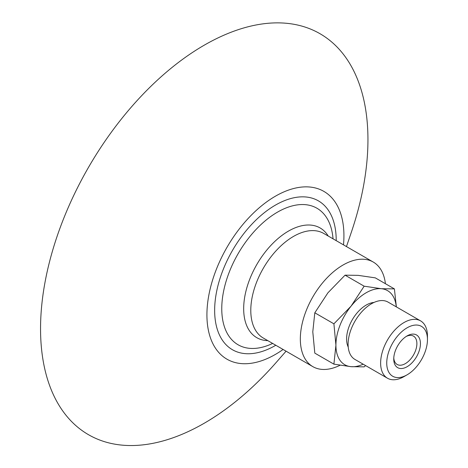 <?xml version="1.0" encoding="UTF-8"?>
<svg xmlns="http://www.w3.org/2000/svg" width="468" height="468" viewBox="0 0 468 468"><rect width="100%" height="100%" fill="white"/><g stroke="black" fill="none" stroke-linecap="round" stroke-linejoin="round"><path stroke-width="0.7" d="M406.171 336.474A16.357 9.442 -60 0 1 413.496 336.123A16.357 9.442 -60 0 1 416.883 343.611A16.357 9.442 -60 0 1 409.74 360.073A16.357 9.442 -60 0 1 397.139 364.455A16.357 9.442 -60 0 1 393.781 357.938M393.752 359.02A18.872 10.899 120 0 0 407.096 366.725A18.872 10.899 120 0 0 420.44 343.611A18.872 10.899 120 0 0 407.096 335.907A18.872 10.899 120 0 0 393.752 359.02M427.454 339.563A28.788 16.62 -60 0 1 407.096 374.821A28.788 16.62 -60 0 1 386.738 363.069A28.788 16.62 -60 0 1 407.096 327.811A28.788 16.62 -60 0 1 427.454 339.563L427.454 336.042A33.105 19.112 -60 0 0 420.597 320.884L388.06 302.1A33.105 19.112 -60 0 0 362.548 310.968A33.105 19.112 -60 0 0 348.098 344.284A33.105 19.112 -60 0 0 354.955 359.442L387.492 378.226A33.105 19.112 -60 0 1 380.63 363.069A33.105 19.112 -60 0 1 395.086 329.753A33.105 19.112 -60 0 1 420.597 320.884M407.096 374.821L404.042 376.588A33.105 19.112 -60 0 1 387.492 378.226M348.233 347.086A27.682 15.982 -60 0 1 346.595 338.99A27.682 15.982 -60 0 1 374.002 302.457M396.267 306.838A42.781 24.699 120 0 0 381.297 288.709A42.781 24.699 120 0 0 351.047 306.171A42.781 24.699 120 0 0 335.919 345.156A42.781 24.699 120 0 0 351.047 366.672A42.781 24.699 120 0 0 363.162 364.18M365.59 365.584L364.157 366.859L351.047 366.672L333.906 364.157L335.919 345.156L333.906 323.821L351.047 306.171L364.157 286.194L381.297 288.709L394.401 288.896L396.361 306.891M333.906 364.157L314.806 353.129L312.788 331.8L314.806 312.8L333.906 323.821M364.157 286.194L345.056 275.166L327.916 292.816L314.806 312.8M394.401 288.896L375.307 277.869L358.166 275.354L345.056 275.166M346.466 246.577L351.328 232.28A231.508 133.661 120 0 0 367.947 139.692A231.508 133.661 120 0 0 204.247 45.18A231.508 133.661 120 0 0 40.546 328.717A231.508 133.661 120 0 0 276.12 362.542L286.071 351.181M343.494 244.863A96.882 55.932 120 0 0 343.927 235.749A96.882 55.932 120 0 0 275.424 196.191A96.882 55.932 120 0 0 206.92 314.847A96.882 55.932 120 0 0 283.105 349.467M385.41 283.702A60.395 34.866 120 0 0 373.236 262.033A60.395 34.866 120 0 0 326.699 278.214A60.395 34.866 120 0 0 300.333 338.99A60.395 34.866 120 0 0 312.84 366.637A60.395 34.866 120 0 0 340.072 365.239M336.2 240.651A85.954 49.626 120 0 0 336.2 240.207A85.954 49.626 120 0 0 275.424 205.119A85.954 49.626 120 0 0 214.648 310.389A85.954 49.626 120 0 0 275.424 345.478A85.954 49.626 120 0 0 275.804 345.255M333.04 238.826A78.835 45.513 120 0 0 275.073 213.601A78.835 45.513 120 0 0 221.762 308.687A78.835 45.513 120 0 0 272.645 343.43M328.208 236.036A63.344 36.568 120 0 0 277.834 238.721A63.344 36.568 120 0 0 243.676 308.687A63.344 36.568 120 0 0 267.819 340.64M373.236 262.033L323.692 233.427A60.395 34.866 120 0 0 277.155 249.608A60.395 34.866 120 0 0 250.789 310.389A60.395 34.866 120 0 0 263.297 338.036L312.84 366.637"/></g></svg>
